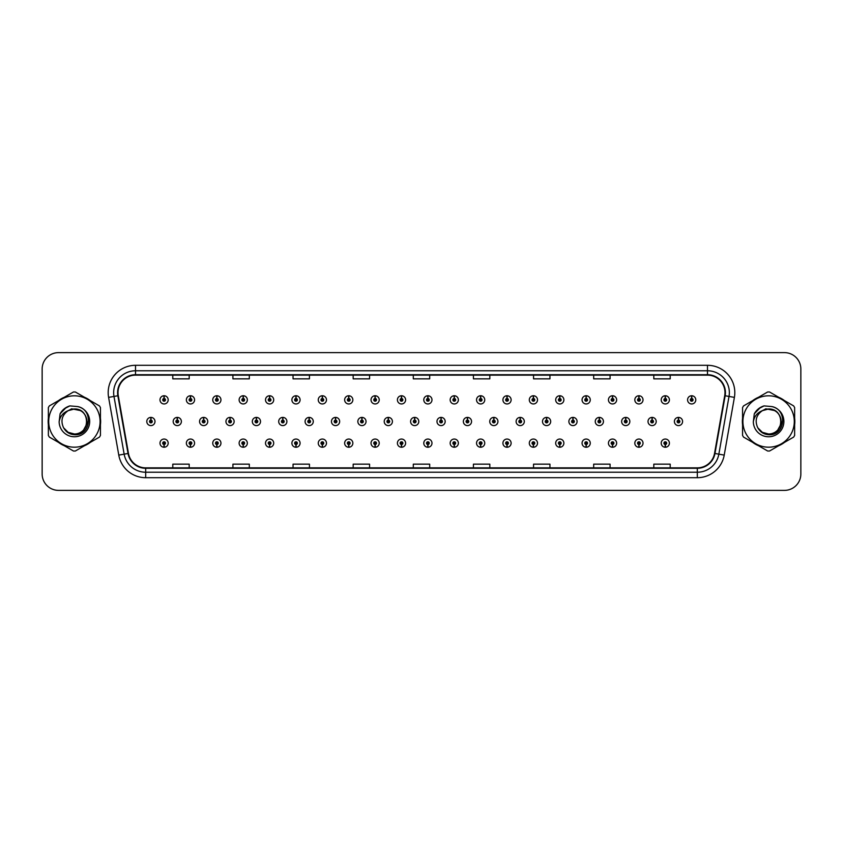 <?xml version="1.0" encoding="UTF-8"?>
<svg xmlns="http://www.w3.org/2000/svg" width="843" height="843" viewBox="0 0 843 843"><rect width="100%" height="100%" fill="white"/><g stroke="black" fill="none" stroke-linecap="round" stroke-linejoin="round"><path stroke-width="1.26" d="M401.447 444.514L401.331 447.243A4.099 4.099 0 0 0 401.689 447.243L401.563 444.514A1.37 1.37 0 0 0 402.87 443.144A1.37 1.37 0 0 0 401.51 441.774A1.37 1.37 0 0 0 400.14 443.144A1.37 1.37 0 0 0 401.447 444.514L401.479 443.692A0.548 0.548 0 0 1 400.962 443.144A0.548 0.548 0 0 1 401.51 442.596A0.548 0.548 0 0 1 402.058 443.144A0.548 0.548 0 0 1 401.531 443.692L401.563 444.514M375.072 444.514L374.945 447.243A4.099 4.099 0 0 0 375.304 447.243L375.188 444.514A1.37 1.37 0 0 0 376.494 443.144A1.37 1.37 0 0 0 375.124 441.774A1.37 1.37 0 0 0 373.765 443.144A1.37 1.37 0 0 0 375.072 444.514L375.103 443.692A0.548 0.548 0 0 1 374.577 443.144A0.548 0.548 0 0 1 375.124 442.596A0.548 0.548 0 0 1 375.672 443.144A0.548 0.548 0 0 1 375.156 443.692L375.188 444.514M348.686 444.514L348.57 447.243A4.099 4.099 0 0 0 348.928 447.243L348.812 444.514A1.37 1.37 0 0 0 350.119 443.144A1.37 1.37 0 0 0 348.749 441.774A1.37 1.37 0 0 0 347.379 443.144A1.37 1.37 0 0 0 348.686 444.514L348.728 443.692A0.548 0.548 0 0 1 348.201 443.144A0.548 0.548 0 0 1 348.749 442.596A0.548 0.548 0 0 1 349.297 443.144A0.548 0.548 0 0 1 348.77 443.692L348.812 444.514M322.311 444.514L322.195 447.243A4.099 4.099 0 0 0 322.542 447.243L322.426 444.514A1.37 1.37 0 0 0 323.733 443.144A1.37 1.37 0 0 0 322.363 441.774A1.37 1.37 0 0 0 321.004 443.144A1.37 1.37 0 0 0 322.311 444.514L322.342 443.692A0.548 0.548 0 0 1 321.826 443.144A0.548 0.548 0 0 1 322.363 442.596A0.548 0.548 0 0 1 322.911 443.144A0.548 0.548 0 0 1 322.395 443.692L322.426 444.514M269.549 444.514L269.433 447.243A4.099 4.099 0 0 0 269.792 447.243L269.665 444.514A1.37 1.37 0 0 0 270.972 443.144A1.37 1.37 0 0 0 269.612 441.774A1.37 1.37 0 0 0 268.243 443.144A1.37 1.37 0 0 0 269.549 444.514L269.581 443.692A0.548 0.548 0 0 1 269.065 443.144A0.548 0.548 0 0 1 269.612 442.596A0.548 0.548 0 0 1 270.16 443.144A0.548 0.548 0 0 1 269.634 443.692L269.665 444.514M295.925 444.514L295.809 447.243A4.099 4.099 0 0 0 296.167 447.243L296.051 444.514A1.37 1.37 0 0 0 297.358 443.144A1.37 1.37 0 0 0 295.988 441.774A1.37 1.37 0 0 0 294.618 443.144A1.37 1.37 0 0 0 295.925 444.514L295.967 443.692A0.548 0.548 0 0 1 295.44 443.144A0.548 0.548 0 0 1 295.988 442.596A0.548 0.548 0 0 1 296.536 443.144A0.548 0.548 0 0 1 296.009 443.692L296.051 444.514M190.413 444.514L190.297 447.243A4.099 4.099 0 0 0 190.644 447.243L190.529 444.514A1.37 1.37 0 0 0 191.835 443.144A1.37 1.37 0 0 0 190.465 441.774A1.37 1.37 0 0 0 189.106 443.144A1.37 1.37 0 0 0 190.413 444.514L190.444 443.692A0.548 0.548 0 0 1 189.928 443.144A0.548 0.548 0 0 1 190.465 442.596A0.548 0.548 0 0 1 191.013 443.144A0.548 0.548 0 0 1 190.497 443.692L190.529 444.514M216.788 444.514L216.672 447.243A4.099 4.099 0 0 0 217.03 447.243L216.914 444.514A1.37 1.37 0 0 0 218.221 443.144A1.37 1.37 0 0 0 216.851 441.774A1.37 1.37 0 0 0 215.481 443.144A1.37 1.37 0 0 0 216.788 444.514L216.83 443.692A0.548 0.548 0 0 1 216.303 443.144A0.548 0.548 0 0 1 216.851 442.596A0.548 0.548 0 0 1 217.399 443.144A0.548 0.548 0 0 1 216.872 443.692L216.914 444.514M243.174 444.514L243.047 447.243A4.099 4.099 0 0 0 243.406 447.243L243.29 444.514A1.37 1.37 0 0 0 244.596 443.144A1.37 1.37 0 0 0 243.227 441.774A1.37 1.37 0 0 0 241.867 443.144A1.37 1.37 0 0 0 243.174 444.514L243.206 443.692A0.548 0.548 0 0 1 242.679 443.144A0.548 0.548 0 0 1 243.227 442.596A0.548 0.548 0 0 1 243.775 443.144A0.548 0.548 0 0 1 243.258 443.692L243.29 444.514M427.822 444.514L427.707 447.243A4.099 4.099 0 0 0 428.065 447.243L427.949 444.514A1.37 1.37 0 0 0 429.256 443.144A1.37 1.37 0 0 0 427.886 441.774A1.37 1.37 0 0 0 426.516 443.144A1.37 1.37 0 0 0 427.822 444.514L427.865 443.692A0.548 0.548 0 0 1 427.338 443.144A0.548 0.548 0 0 1 427.886 442.596A0.548 0.548 0 0 1 428.434 443.144A0.548 0.548 0 0 1 427.907 443.692L427.949 444.514M454.208 444.514L454.092 447.243A4.099 4.099 0 0 0 454.44 447.243L454.324 444.514A1.37 1.37 0 0 0 455.631 443.144A1.37 1.37 0 0 0 454.261 441.774A1.37 1.37 0 0 0 452.902 443.144A1.37 1.37 0 0 0 454.208 444.514L454.24 443.692A0.548 0.548 0 0 1 453.724 443.144A0.548 0.548 0 0 1 454.261 442.596A0.548 0.548 0 0 1 454.809 443.144A0.548 0.548 0 0 1 454.293 443.692L454.324 444.514M480.584 444.514L480.468 447.243A4.099 4.099 0 0 0 480.826 447.243L480.71 444.514A1.37 1.37 0 0 0 482.017 443.144A1.37 1.37 0 0 0 480.647 441.774A1.37 1.37 0 0 0 479.277 443.144A1.37 1.37 0 0 0 480.584 444.514L480.626 443.692A0.548 0.548 0 0 1 480.099 443.144A0.548 0.548 0 0 1 480.647 442.596A0.548 0.548 0 0 1 481.195 443.144A0.548 0.548 0 0 1 480.668 443.692L480.71 444.514M506.97 444.514L506.843 447.243A4.099 4.099 0 0 0 507.201 447.243L507.086 444.514A1.37 1.37 0 0 0 508.392 443.144A1.37 1.37 0 0 0 507.022 441.774A1.37 1.37 0 0 0 505.663 443.144A1.37 1.37 0 0 0 506.97 444.514L507.001 443.692A0.548 0.548 0 0 1 506.474 443.144A0.548 0.548 0 0 1 507.022 442.596A0.548 0.548 0 0 1 507.57 443.144A0.548 0.548 0 0 1 507.054 443.692L507.086 444.514M533.345 444.514L533.229 447.243A4.099 4.099 0 0 0 533.587 447.243L533.461 444.514A1.37 1.37 0 0 0 534.768 443.144A1.37 1.37 0 0 0 533.408 441.774A1.37 1.37 0 0 0 532.038 443.144A1.37 1.37 0 0 0 533.345 444.514L533.377 443.692A0.548 0.548 0 0 1 532.86 443.144A0.548 0.548 0 0 1 533.408 442.596A0.548 0.548 0 0 1 533.956 443.144A0.548 0.548 0 0 1 533.429 443.692L533.461 444.514M559.72 444.514L559.604 447.243A4.099 4.099 0 0 0 559.963 447.243L559.847 444.514A1.37 1.37 0 0 0 561.153 443.144A1.37 1.37 0 0 0 559.784 441.774A1.37 1.37 0 0 0 558.414 443.144A1.37 1.37 0 0 0 559.72 444.514L559.763 443.692A0.548 0.548 0 0 1 559.236 443.144A0.548 0.548 0 0 1 559.784 442.596A0.548 0.548 0 0 1 560.332 443.144A0.548 0.548 0 0 1 559.805 443.692L559.847 444.514M586.106 444.514L585.99 447.243A4.099 4.099 0 0 0 586.338 447.243L586.222 444.514A1.37 1.37 0 0 0 587.529 443.144A1.37 1.37 0 0 0 586.159 441.774A1.37 1.37 0 0 0 584.8 443.144A1.37 1.37 0 0 0 586.106 444.514L586.138 443.692A0.548 0.548 0 0 1 585.622 443.144A0.548 0.548 0 0 1 586.159 442.596A0.548 0.548 0 0 1 586.707 443.144A0.548 0.548 0 0 1 586.191 443.692L586.222 444.514M612.482 444.514L612.366 447.243A4.099 4.099 0 0 0 612.724 447.243L612.608 444.514A1.37 1.37 0 0 0 613.915 443.144A1.37 1.37 0 0 0 612.545 441.774A1.37 1.37 0 0 0 611.175 443.144A1.37 1.37 0 0 0 612.482 444.514L612.524 443.692A0.548 0.548 0 0 1 611.997 443.144A0.548 0.548 0 0 1 612.545 442.596A0.548 0.548 0 0 1 613.093 443.144A0.548 0.548 0 0 1 612.566 443.692L612.608 444.514M638.868 444.514L638.741 447.243A4.099 4.099 0 0 0 639.099 447.243L638.983 444.514A1.37 1.37 0 0 0 640.29 443.144A1.37 1.37 0 0 0 638.92 441.774A1.37 1.37 0 0 0 637.561 443.144A1.37 1.37 0 0 0 638.868 444.514L638.899 443.692A0.548 0.548 0 0 1 638.372 443.144A0.548 0.548 0 0 1 638.92 442.596A0.548 0.548 0 0 1 639.468 443.144A0.548 0.548 0 0 1 638.952 443.692L638.983 444.514M665.243 444.514L665.127 447.243A4.099 4.099 0 0 0 665.485 447.243L665.359 444.514A1.37 1.37 0 0 0 666.665 443.144A1.37 1.37 0 0 0 665.306 441.774A1.37 1.37 0 0 0 663.936 443.144A1.37 1.37 0 0 0 665.243 444.514L665.275 443.692A0.548 0.548 0 0 1 664.758 443.144A0.548 0.548 0 0 1 665.306 442.596A0.548 0.548 0 0 1 665.854 443.144A0.548 0.548 0 0 1 665.327 443.692L665.359 444.514M164.027 444.514L163.911 447.243A4.099 4.099 0 0 0 164.269 447.243L164.153 444.514A1.37 1.37 0 0 0 165.46 443.144A1.37 1.37 0 0 0 164.09 441.774A1.37 1.37 0 0 0 162.72 443.144A1.37 1.37 0 0 0 164.027 444.514L164.069 443.692A0.548 0.548 0 0 1 163.542 443.144A0.548 0.548 0 0 1 164.09 442.596A0.548 0.548 0 0 1 164.638 443.144A0.548 0.548 0 0 1 164.111 443.692L164.153 444.514M414.756 420.13L414.872 417.401A4.099 4.099 0 0 0 414.514 417.401L414.64 420.13A1.37 1.37 0 0 0 413.333 421.5A1.37 1.37 0 0 0 414.693 422.87A1.37 1.37 0 0 0 416.063 421.5A1.37 1.37 0 0 0 414.756 420.13L414.724 420.952A0.548 0.548 0 0 1 415.241 421.5A0.548 0.548 0 0 1 414.693 422.048A0.548 0.548 0 0 1 414.155 421.5A0.548 0.548 0 0 1 414.672 420.952L414.64 420.13M388.381 420.13L388.497 417.401A4.099 4.099 0 0 0 388.138 417.401L388.254 420.13A1.37 1.37 0 0 0 386.948 421.5A1.37 1.37 0 0 0 388.317 422.87A1.37 1.37 0 0 0 389.687 421.5A1.37 1.37 0 0 0 388.381 420.13L388.338 420.952A0.548 0.548 0 0 1 388.865 421.5A0.548 0.548 0 0 1 388.317 422.048A0.548 0.548 0 0 1 387.769 421.5A0.548 0.548 0 0 1 388.296 420.952L388.254 420.13M361.995 420.13L362.121 417.401A4.099 4.099 0 0 0 361.763 417.401L361.879 420.13A1.37 1.37 0 0 0 360.572 421.5A1.37 1.37 0 0 0 361.942 422.87A1.37 1.37 0 0 0 363.301 421.5A1.37 1.37 0 0 0 361.995 420.13L361.963 420.952A0.548 0.548 0 0 1 362.479 421.5A0.548 0.548 0 0 1 361.942 422.048A0.548 0.548 0 0 1 361.394 421.5A0.548 0.548 0 0 1 361.91 420.952L361.879 420.13M335.619 420.13L335.735 417.401A4.099 4.099 0 0 0 335.377 417.401L335.503 420.13A1.37 1.37 0 0 0 334.197 421.5A1.37 1.37 0 0 0 335.556 422.87A1.37 1.37 0 0 0 336.926 421.5A1.37 1.37 0 0 0 335.619 420.13L335.577 420.952A0.548 0.548 0 0 1 336.104 421.5A0.548 0.548 0 0 1 335.556 422.048A0.548 0.548 0 0 1 335.008 421.5A0.548 0.548 0 0 1 335.535 420.952L335.503 420.13M256.483 420.13L256.599 417.401A4.099 4.099 0 0 0 256.24 417.401L256.356 420.13A1.37 1.37 0 0 0 255.05 421.5A1.37 1.37 0 0 0 256.42 422.87A1.37 1.37 0 0 0 257.789 421.5A1.37 1.37 0 0 0 256.483 420.13L256.441 420.952A0.548 0.548 0 0 1 256.967 421.5A0.548 0.548 0 0 1 256.42 422.048A0.548 0.548 0 0 1 255.872 421.5A0.548 0.548 0 0 1 256.398 420.952L256.356 420.13M230.097 420.13L230.223 417.401A4.099 4.099 0 0 0 229.865 417.401L229.981 420.13A1.37 1.37 0 0 0 228.674 421.5A1.37 1.37 0 0 0 230.044 422.87A1.37 1.37 0 0 0 231.403 421.5A1.37 1.37 0 0 0 230.097 420.13L230.065 420.952A0.548 0.548 0 0 1 230.582 421.5A0.548 0.548 0 0 1 230.044 422.048A0.548 0.548 0 0 1 229.496 421.5A0.548 0.548 0 0 1 230.013 420.952L229.981 420.13M203.721 420.13L203.837 417.401A4.099 4.099 0 0 0 203.479 417.401L203.606 420.13A1.37 1.37 0 0 0 202.288 421.5A1.37 1.37 0 0 0 203.658 422.87A1.37 1.37 0 0 0 205.028 421.5A1.37 1.37 0 0 0 203.721 420.13L203.679 420.952A0.548 0.548 0 0 1 204.206 421.5A0.548 0.548 0 0 1 203.658 422.048A0.548 0.548 0 0 1 203.11 421.5A0.548 0.548 0 0 1 203.637 420.952L203.606 420.13M177.336 420.13L177.462 417.401A4.099 4.099 0 0 0 177.104 417.401L177.22 420.13A1.37 1.37 0 0 0 175.913 421.5A1.37 1.37 0 0 0 177.283 422.87A1.37 1.37 0 0 0 178.642 421.5A1.37 1.37 0 0 0 177.336 420.13L177.304 420.952A0.548 0.548 0 0 1 177.831 421.5A0.548 0.548 0 0 1 177.283 422.048A0.548 0.548 0 0 1 176.735 421.5A0.548 0.548 0 0 1 177.262 420.952L177.22 420.13M309.233 420.13L309.36 417.401A4.099 4.099 0 0 0 309.002 417.401L309.118 420.13A1.37 1.37 0 0 0 307.811 421.5A1.37 1.37 0 0 0 309.181 422.87A1.37 1.37 0 0 0 310.54 421.5A1.37 1.37 0 0 0 309.233 420.13L309.202 420.952A0.548 0.548 0 0 1 309.729 421.5A0.548 0.548 0 0 1 309.181 422.048A0.548 0.548 0 0 1 308.633 421.5A0.548 0.548 0 0 1 309.16 420.952L309.118 420.13M282.858 420.13L282.974 417.401A4.099 4.099 0 0 0 282.616 417.401L282.742 420.13A1.37 1.37 0 0 0 281.436 421.5A1.37 1.37 0 0 0 282.795 422.87A1.37 1.37 0 0 0 284.165 421.5A1.37 1.37 0 0 0 282.858 420.13L282.826 420.952A0.548 0.548 0 0 1 283.343 421.5A0.548 0.548 0 0 1 282.795 422.048A0.548 0.548 0 0 1 282.257 421.5A0.548 0.548 0 0 1 282.774 420.952L282.742 420.13M441.131 420.13L441.258 417.401A4.099 4.099 0 0 0 440.9 417.401L441.015 420.13A1.37 1.37 0 0 0 439.709 421.5A1.37 1.37 0 0 0 441.079 422.87A1.37 1.37 0 0 0 442.438 421.5A1.37 1.37 0 0 0 441.131 420.13L441.1 420.952A0.548 0.548 0 0 1 441.627 421.5A0.548 0.548 0 0 1 441.079 422.048A0.548 0.548 0 0 1 440.531 421.5A0.548 0.548 0 0 1 441.058 420.952L441.015 420.13M467.517 420.13L467.633 417.401A4.099 4.099 0 0 0 467.275 417.401L467.401 420.13A1.37 1.37 0 0 0 466.095 421.5A1.37 1.37 0 0 0 467.454 422.87A1.37 1.37 0 0 0 468.824 421.5A1.37 1.37 0 0 0 467.517 420.13L467.475 420.952A0.548 0.548 0 0 1 468.002 421.5A0.548 0.548 0 0 1 467.454 422.048A0.548 0.548 0 0 1 466.906 421.5A0.548 0.548 0 0 1 467.433 420.952L467.401 420.13M493.893 420.13L494.019 417.401A4.099 4.099 0 0 0 493.661 417.401L493.777 420.13A1.37 1.37 0 0 0 492.47 421.5A1.37 1.37 0 0 0 493.84 422.87A1.37 1.37 0 0 0 495.199 421.5A1.37 1.37 0 0 0 493.893 420.13L493.861 420.952A0.548 0.548 0 0 1 494.377 421.5A0.548 0.548 0 0 1 493.84 422.048A0.548 0.548 0 0 1 493.292 421.5A0.548 0.548 0 0 1 493.808 420.952L493.777 420.13M520.279 420.13L520.394 417.401A4.099 4.099 0 0 0 520.036 417.401L520.152 420.13A1.37 1.37 0 0 0 518.845 421.5A1.37 1.37 0 0 0 520.215 422.87A1.37 1.37 0 0 0 521.585 421.5A1.37 1.37 0 0 0 520.279 420.13L520.236 420.952A0.548 0.548 0 0 1 520.763 421.5A0.548 0.548 0 0 1 520.215 422.048A0.548 0.548 0 0 1 519.667 421.5A0.548 0.548 0 0 1 520.194 420.952L520.152 420.13M546.654 420.13L546.77 417.401A4.099 4.099 0 0 0 546.412 417.401L546.538 420.13A1.37 1.37 0 0 0 545.231 421.5A1.37 1.37 0 0 0 546.591 422.87A1.37 1.37 0 0 0 547.961 421.5A1.37 1.37 0 0 0 546.654 420.13L546.622 420.952A0.548 0.548 0 0 1 547.139 421.5A0.548 0.548 0 0 1 546.591 422.048A0.548 0.548 0 0 1 546.053 421.5A0.548 0.548 0 0 1 546.57 420.952L546.538 420.13M573.029 420.13L573.156 417.401A4.099 4.099 0 0 0 572.797 417.401L572.913 420.13A1.37 1.37 0 0 0 571.607 421.5A1.37 1.37 0 0 0 572.977 422.87A1.37 1.37 0 0 0 574.336 421.5A1.37 1.37 0 0 0 573.029 420.13L572.998 420.952A0.548 0.548 0 0 1 573.525 421.5A0.548 0.548 0 0 1 572.977 422.048A0.548 0.548 0 0 1 572.429 421.5A0.548 0.548 0 0 1 572.955 420.952L572.913 420.13M599.415 420.13L599.531 417.401A4.099 4.099 0 0 0 599.173 417.401L599.299 420.13A1.37 1.37 0 0 0 597.993 421.5A1.37 1.37 0 0 0 599.352 422.87A1.37 1.37 0 0 0 600.722 421.5A1.37 1.37 0 0 0 599.415 420.13L599.373 420.952A0.548 0.548 0 0 1 599.9 421.5A0.548 0.548 0 0 1 599.352 422.048A0.548 0.548 0 0 1 598.804 421.5A0.548 0.548 0 0 1 599.331 420.952L599.299 420.13M625.791 420.13L625.917 417.401A4.099 4.099 0 0 0 625.559 417.401L625.675 420.13A1.37 1.37 0 0 0 624.368 421.5A1.37 1.37 0 0 0 625.738 422.87A1.37 1.37 0 0 0 627.097 421.5A1.37 1.37 0 0 0 625.791 420.13L625.759 420.952A0.548 0.548 0 0 1 626.275 421.5A0.548 0.548 0 0 1 625.738 422.048A0.548 0.548 0 0 1 625.19 421.5A0.548 0.548 0 0 1 625.706 420.952L625.675 420.13M652.176 420.13L652.292 417.401A4.099 4.099 0 0 0 651.934 417.401L652.05 420.13A1.37 1.37 0 0 0 650.743 421.5A1.37 1.37 0 0 0 652.113 422.87A1.37 1.37 0 0 0 653.483 421.5A1.37 1.37 0 0 0 652.176 420.13L652.134 420.952A0.548 0.548 0 0 1 652.661 421.5A0.548 0.548 0 0 1 652.113 422.048A0.548 0.548 0 0 1 651.565 421.5A0.548 0.548 0 0 1 652.092 420.952L652.05 420.13M678.552 420.13L678.668 417.401A4.099 4.099 0 0 0 678.309 417.401L678.436 420.13A1.37 1.37 0 0 0 677.129 421.5A1.37 1.37 0 0 0 678.489 422.87A1.37 1.37 0 0 0 679.858 421.5A1.37 1.37 0 0 0 678.552 420.13L678.52 420.952A0.548 0.548 0 0 1 679.036 421.5A0.548 0.548 0 0 1 678.489 422.048A0.548 0.548 0 0 1 677.951 421.5A0.548 0.548 0 0 1 678.467 420.952L678.436 420.13M150.96 420.13L151.076 417.401A4.099 4.099 0 0 0 150.718 417.401L150.844 420.13A1.37 1.37 0 0 0 149.538 421.5A1.37 1.37 0 0 0 150.897 422.87A1.37 1.37 0 0 0 152.267 421.5A1.37 1.37 0 0 0 150.96 420.13L150.929 420.952A0.548 0.548 0 0 1 151.445 421.5A0.548 0.548 0 0 1 150.897 422.048A0.548 0.548 0 0 1 150.36 421.5A0.548 0.548 0 0 1 150.876 420.952L150.844 420.13M269.665 398.486L269.792 395.757A4.099 4.099 0 0 0 269.433 395.757L269.549 398.486A1.37 1.37 0 0 0 268.243 399.856A1.37 1.37 0 0 0 269.612 401.226A1.37 1.37 0 0 0 270.972 399.856A1.37 1.37 0 0 0 269.665 398.486L269.634 399.308A0.548 0.548 0 0 1 270.16 399.856A0.548 0.548 0 0 1 269.612 400.404A0.548 0.548 0 0 1 269.065 399.856A0.548 0.548 0 0 1 269.581 399.308L269.549 398.486M243.29 398.486L243.406 395.757A4.099 4.099 0 0 0 243.047 395.757L243.174 398.486A1.37 1.37 0 0 0 241.867 399.856A1.37 1.37 0 0 0 243.227 401.226A1.37 1.37 0 0 0 244.596 399.856A1.37 1.37 0 0 0 243.29 398.486L243.258 399.308A0.548 0.548 0 0 1 243.775 399.856A0.548 0.548 0 0 1 243.227 400.404A0.548 0.548 0 0 1 242.679 399.856A0.548 0.548 0 0 1 243.206 399.308L243.174 398.486M216.914 398.486L217.03 395.757A4.099 4.099 0 0 0 216.672 395.757L216.788 398.486A1.37 1.37 0 0 0 215.481 399.856A1.37 1.37 0 0 0 216.851 401.226A1.37 1.37 0 0 0 218.221 399.856A1.37 1.37 0 0 0 216.914 398.486L216.872 399.308A0.548 0.548 0 0 1 217.399 399.856A0.548 0.548 0 0 1 216.851 400.404A0.548 0.548 0 0 1 216.303 399.856A0.548 0.548 0 0 1 216.83 399.308L216.788 398.486M190.529 398.486L190.644 395.757A4.099 4.099 0 0 0 190.297 395.757L190.413 398.486A1.37 1.37 0 0 0 189.106 399.856A1.37 1.37 0 0 0 190.465 401.226A1.37 1.37 0 0 0 191.835 399.856A1.37 1.37 0 0 0 190.529 398.486L190.497 399.308A0.548 0.548 0 0 1 191.013 399.856A0.548 0.548 0 0 1 190.465 400.404A0.548 0.548 0 0 1 189.928 399.856A0.548 0.548 0 0 1 190.444 399.308L190.413 398.486M296.051 398.486L296.167 395.757A4.099 4.099 0 0 0 295.809 395.757L295.925 398.486A1.37 1.37 0 0 0 294.618 399.856A1.37 1.37 0 0 0 295.988 401.226A1.37 1.37 0 0 0 297.358 399.856A1.37 1.37 0 0 0 296.051 398.486L296.009 399.308A0.548 0.548 0 0 1 296.536 399.856A0.548 0.548 0 0 1 295.988 400.404A0.548 0.548 0 0 1 295.44 399.856A0.548 0.548 0 0 1 295.967 399.308L295.925 398.486M322.426 398.486L322.542 395.757A4.099 4.099 0 0 0 322.195 395.757L322.311 398.486A1.37 1.37 0 0 0 321.004 399.856A1.37 1.37 0 0 0 322.363 401.226A1.37 1.37 0 0 0 323.733 399.856A1.37 1.37 0 0 0 322.426 398.486L322.395 399.308A0.548 0.548 0 0 1 322.911 399.856A0.548 0.548 0 0 1 322.363 400.404A0.548 0.548 0 0 1 321.826 399.856A0.548 0.548 0 0 1 322.342 399.308L322.311 398.486M348.812 398.486L348.928 395.757A4.099 4.099 0 0 0 348.57 395.757L348.686 398.486A1.37 1.37 0 0 0 347.379 399.856A1.37 1.37 0 0 0 348.749 401.226A1.37 1.37 0 0 0 350.119 399.856A1.37 1.37 0 0 0 348.812 398.486L348.77 399.308A0.548 0.548 0 0 1 349.297 399.856A0.548 0.548 0 0 1 348.749 400.404A0.548 0.548 0 0 1 348.201 399.856A0.548 0.548 0 0 1 348.728 399.308L348.686 398.486M375.188 398.486L375.304 395.757A4.099 4.099 0 0 0 374.945 395.757L375.072 398.486A1.37 1.37 0 0 0 373.765 399.856A1.37 1.37 0 0 0 375.124 401.226A1.37 1.37 0 0 0 376.494 399.856A1.37 1.37 0 0 0 375.188 398.486L375.156 399.308A0.548 0.548 0 0 1 375.672 399.856A0.548 0.548 0 0 1 375.124 400.404A0.548 0.548 0 0 1 374.577 399.856A0.548 0.548 0 0 1 375.103 399.308L375.072 398.486M401.563 398.486L401.689 395.757A4.099 4.099 0 0 0 401.331 395.757L401.447 398.486A1.37 1.37 0 0 0 400.14 399.856A1.37 1.37 0 0 0 401.51 401.226A1.37 1.37 0 0 0 402.87 399.856A1.37 1.37 0 0 0 401.563 398.486L401.531 399.308A0.548 0.548 0 0 1 402.058 399.856A0.548 0.548 0 0 1 401.51 400.404A0.548 0.548 0 0 1 400.962 399.856A0.548 0.548 0 0 1 401.479 399.308L401.447 398.486M427.949 398.486L428.065 395.757A4.099 4.099 0 0 0 427.707 395.757L427.822 398.486A1.37 1.37 0 0 0 426.516 399.856A1.37 1.37 0 0 0 427.886 401.226A1.37 1.37 0 0 0 429.256 399.856A1.37 1.37 0 0 0 427.949 398.486L427.907 399.308A0.548 0.548 0 0 1 428.434 399.856A0.548 0.548 0 0 1 427.886 400.404A0.548 0.548 0 0 1 427.338 399.856A0.548 0.548 0 0 1 427.865 399.308L427.822 398.486M454.324 398.486L454.44 395.757A4.099 4.099 0 0 0 454.092 395.757L454.208 398.486A1.37 1.37 0 0 0 452.902 399.856A1.37 1.37 0 0 0 454.261 401.226A1.37 1.37 0 0 0 455.631 399.856A1.37 1.37 0 0 0 454.324 398.486L454.293 399.308A0.548 0.548 0 0 1 454.809 399.856A0.548 0.548 0 0 1 454.261 400.404A0.548 0.548 0 0 1 453.724 399.856A0.548 0.548 0 0 1 454.24 399.308L454.208 398.486M480.71 398.486L480.826 395.757A4.099 4.099 0 0 0 480.468 395.757L480.584 398.486A1.37 1.37 0 0 0 479.277 399.856A1.37 1.37 0 0 0 480.647 401.226A1.37 1.37 0 0 0 482.017 399.856A1.37 1.37 0 0 0 480.71 398.486L480.668 399.308A0.548 0.548 0 0 1 481.195 399.856A0.548 0.548 0 0 1 480.647 400.404A0.548 0.548 0 0 1 480.099 399.856A0.548 0.548 0 0 1 480.626 399.308L480.584 398.486M507.086 398.486L507.201 395.757A4.099 4.099 0 0 0 506.843 395.757L506.97 398.486A1.37 1.37 0 0 0 505.663 399.856A1.37 1.37 0 0 0 507.022 401.226A1.37 1.37 0 0 0 508.392 399.856A1.37 1.37 0 0 0 507.086 398.486L507.054 399.308A0.548 0.548 0 0 1 507.57 399.856A0.548 0.548 0 0 1 507.022 400.404A0.548 0.548 0 0 1 506.474 399.856A0.548 0.548 0 0 1 507.001 399.308L506.97 398.486M533.461 398.486L533.587 395.757A4.099 4.099 0 0 0 533.229 395.757L533.345 398.486A1.37 1.37 0 0 0 532.038 399.856A1.37 1.37 0 0 0 533.408 401.226A1.37 1.37 0 0 0 534.768 399.856A1.37 1.37 0 0 0 533.461 398.486L533.429 399.308A0.548 0.548 0 0 1 533.956 399.856A0.548 0.548 0 0 1 533.408 400.404A0.548 0.548 0 0 1 532.86 399.856A0.548 0.548 0 0 1 533.377 399.308L533.345 398.486M559.847 398.486L559.963 395.757A4.099 4.099 0 0 0 559.604 395.757L559.72 398.486A1.37 1.37 0 0 0 558.414 399.856A1.37 1.37 0 0 0 559.784 401.226A1.37 1.37 0 0 0 561.153 399.856A1.37 1.37 0 0 0 559.847 398.486L559.805 399.308A0.548 0.548 0 0 1 560.332 399.856A0.548 0.548 0 0 1 559.784 400.404A0.548 0.548 0 0 1 559.236 399.856A0.548 0.548 0 0 1 559.763 399.308L559.72 398.486M586.222 398.486L586.338 395.757A4.099 4.099 0 0 0 585.99 395.757L586.106 398.486A1.37 1.37 0 0 0 584.8 399.856A1.37 1.37 0 0 0 586.159 401.226A1.37 1.37 0 0 0 587.529 399.856A1.37 1.37 0 0 0 586.222 398.486L586.191 399.308A0.548 0.548 0 0 1 586.707 399.856A0.548 0.548 0 0 1 586.159 400.404A0.548 0.548 0 0 1 585.622 399.856A0.548 0.548 0 0 1 586.138 399.308L586.106 398.486M612.608 398.486L612.724 395.757A4.099 4.099 0 0 0 612.366 395.757L612.482 398.486A1.37 1.37 0 0 0 611.175 399.856A1.37 1.37 0 0 0 612.545 401.226A1.37 1.37 0 0 0 613.915 399.856A1.37 1.37 0 0 0 612.608 398.486L612.566 399.308A0.548 0.548 0 0 1 613.093 399.856A0.548 0.548 0 0 1 612.545 400.404A0.548 0.548 0 0 1 611.997 399.856A0.548 0.548 0 0 1 612.524 399.308L612.482 398.486M638.983 398.486L639.099 395.757A4.099 4.099 0 0 0 638.741 395.757L638.868 398.486A1.37 1.37 0 0 0 637.561 399.856A1.37 1.37 0 0 0 638.92 401.226A1.37 1.37 0 0 0 640.29 399.856A1.37 1.37 0 0 0 638.983 398.486L638.952 399.308A0.548 0.548 0 0 1 639.468 399.856A0.548 0.548 0 0 1 638.92 400.404A0.548 0.548 0 0 1 638.372 399.856A0.548 0.548 0 0 1 638.899 399.308L638.868 398.486M665.359 398.486L665.485 395.757A4.099 4.099 0 0 0 665.127 395.757L665.243 398.486A1.37 1.37 0 0 0 663.936 399.856A1.37 1.37 0 0 0 665.306 401.226A1.37 1.37 0 0 0 666.665 399.856A1.37 1.37 0 0 0 665.359 398.486L665.327 399.308A0.548 0.548 0 0 1 665.854 399.856A0.548 0.548 0 0 1 665.306 400.404A0.548 0.548 0 0 1 664.758 399.856A0.548 0.548 0 0 1 665.275 399.308L665.243 398.486M691.745 398.486L691.861 395.757A4.099 4.099 0 0 0 691.502 395.757L691.618 398.486A1.37 1.37 0 0 0 690.312 399.856A1.37 1.37 0 0 0 691.681 401.226A1.37 1.37 0 0 0 693.051 399.856A1.37 1.37 0 0 0 691.745 398.486L691.703 399.308A0.548 0.548 0 0 1 692.229 399.856A0.548 0.548 0 0 1 691.681 400.404A0.548 0.548 0 0 1 691.134 399.856A0.548 0.548 0 0 1 691.66 399.308L691.618 398.486M164.153 398.486L164.269 395.757A4.099 4.099 0 0 0 163.911 395.757L164.027 398.486A1.37 1.37 0 0 0 162.72 399.856A1.37 1.37 0 0 0 164.09 401.226A1.37 1.37 0 0 0 165.46 399.856A1.37 1.37 0 0 0 164.153 398.486L164.111 399.308A0.548 0.548 0 0 1 164.638 399.856A0.548 0.548 0 0 1 164.09 400.404A0.548 0.548 0 0 1 163.542 399.856A0.548 0.548 0 0 1 164.069 399.308L164.027 398.486M48.167 421.5A26.238 26.238 0 0 0 48.367 424.777A26.238 26.238 0 0 1 48.367 418.223A26.238 26.238 0 0 0 48.167 421.5M58.546 442.406A26.238 26.238 0 0 0 64.216 445.684A26.238 26.238 0 0 1 58.546 442.406M84.585 445.684A26.238 26.238 0 0 0 90.254 442.406A26.238 26.238 0 0 1 84.585 445.684M100.433 424.777A26.238 26.238 0 0 0 100.433 418.223A26.238 26.238 0 0 1 100.433 424.777M742.367 421.5A26.238 26.238 0 0 0 742.567 424.777A26.238 26.238 0 0 1 742.567 418.223A26.238 26.238 0 0 0 742.367 421.5M752.746 442.406A26.238 26.238 0 0 0 758.415 445.684A26.238 26.238 0 0 1 752.746 442.406M778.784 445.684A26.238 26.238 0 0 0 784.454 442.406A26.238 26.238 0 0 1 778.784 445.684M794.633 424.777A26.238 26.238 0 0 0 794.633 418.223A26.238 26.238 0 0 1 794.633 424.777M118.02 392.638A17.492 17.492 0 0 1 135.512 375.146L707.488 375.146A17.492 17.492 0 0 1 724.717 395.673L714.537 453.397A17.492 17.492 0 0 1 697.309 467.854L145.691 467.854A17.492 17.492 0 0 1 128.463 453.397L118.283 395.673A17.492 17.492 0 0 1 118.02 392.638M117.588 392.638A17.924 17.924 0 0 0 117.851 395.757L128.031 453.471A17.924 17.924 0 0 0 145.691 468.286L697.309 468.286A17.924 17.924 0 0 0 714.969 453.471L725.149 395.757A17.924 17.924 0 0 0 707.488 374.714L135.512 374.714A17.924 17.924 0 0 0 117.588 392.638M108.599 397.38A27.334 27.334 0 0 1 135.512 365.304L707.488 365.304A27.334 27.334 0 0 1 734.401 397.38L724.221 455.104A27.334 27.334 0 0 1 697.309 477.696L145.691 477.696A27.334 27.334 0 0 1 118.779 455.104L108.599 397.38L113.984 396.431A21.865 21.865 0 0 1 135.512 370.772L707.488 370.772A21.865 21.865 0 0 1 729.016 396.431L718.847 454.156A21.865 21.865 0 0 1 697.309 472.228L145.691 472.228A21.865 21.865 0 0 1 124.153 454.156L113.984 396.431A21.865 21.865 0 0 1 113.647 392.638M90.254 400.594A26.238 26.238 0 0 0 84.585 397.316A26.238 26.238 0 0 1 90.254 400.594M64.216 397.316A26.238 26.238 0 0 0 58.546 400.594A26.238 26.238 0 0 1 64.216 397.316M784.454 400.594A26.238 26.238 0 0 0 778.784 397.316A26.238 26.238 0 0 1 784.454 400.594M758.415 397.316A26.238 26.238 0 0 0 752.746 400.594A26.238 26.238 0 0 1 758.415 397.316M800.85 369.023A16.396 16.396 0 0 0 784.454 352.627L58.546 352.627A16.396 16.396 0 0 0 42.15 369.023L42.15 473.977A16.396 16.396 0 0 0 58.546 490.373L784.454 490.373A16.396 16.396 0 0 0 800.85 473.977L800.85 369.023L800.85 473.977M413.302 375.146L413.302 378.844L429.698 378.844L429.698 375.146M353.175 375.146L353.175 378.844L369.571 378.844L369.571 375.146M293.048 375.146L293.048 378.844L309.444 378.844L309.444 375.146M232.921 375.146L232.921 378.844L249.317 378.844L249.317 375.146M172.794 375.146L172.794 378.844L189.19 378.844L189.19 375.146M473.429 375.146L473.429 378.844L489.825 378.844L489.825 375.146M533.556 375.146L533.556 378.844L549.952 378.844L549.952 375.146M593.683 375.146L593.683 378.844L610.079 378.844L610.079 375.146M653.81 375.146L653.81 378.844L670.206 378.844L670.206 375.146M429.698 467.854L429.698 464.156L413.302 464.156L413.302 467.854M369.571 467.854L369.571 464.156L353.175 464.156L353.175 467.854M309.444 467.854L309.444 464.156L293.048 464.156L293.048 467.854M249.317 467.854L249.317 464.156L232.921 464.156L232.921 467.854M189.19 467.854L189.19 464.156L172.794 464.156L172.794 467.854M489.825 467.854L489.825 464.156L473.429 464.156L473.429 467.854M549.952 467.854L549.952 464.156L533.556 464.156L533.556 467.854M610.079 467.854L610.079 464.156L593.683 464.156L593.683 467.854M670.206 467.854L670.206 464.156L653.81 464.156L653.81 467.854M42.15 369.023L42.15 473.977M784.454 352.627L58.546 352.627M58.546 490.373L784.454 490.373M168.189 399.856A4.099 4.099 0 0 0 164.269 395.757A4.099 4.099 0 0 1 168.189 399.856A4.099 4.099 0 0 1 164.09 403.955A4.099 4.099 0 0 1 159.991 399.856A4.099 4.099 0 0 1 163.911 395.757M154.996 421.5A4.099 4.099 0 0 0 151.076 417.401A4.099 4.099 0 0 1 154.996 421.5A4.099 4.099 0 0 1 150.897 425.599A4.099 4.099 0 0 1 146.798 421.5A4.099 4.099 0 0 1 150.718 417.401M159.991 443.144A4.099 4.099 0 0 0 163.911 447.243A4.099 4.099 0 0 1 159.991 443.144A4.099 4.099 0 0 1 164.09 439.045A4.099 4.099 0 0 1 168.189 443.144A4.099 4.099 0 0 1 164.269 447.243M88.736 420.467L83.868 429.435M80.485 410.583L71.623 408.802L63.731 413.249M86.892 421.047A12.497 12.497 0 0 0 68.146 410.678C62.024 415.041 60.464 420.657 63.467 427.549L63.636 427.844A12.497 12.497 0 0 0 74.405 433.997C90.517 434.777 90.517 408.223 74.405 409.003L68.146 410.678L74.405 409.003C90.517 408.223 90.517 434.777 74.405 433.997A12.497 12.497 0 0 0 86.892 421.5C86.155 413.913 81.992 409.74 74.405 409.003C90.517 408.223 90.517 434.777 74.405 433.997C90.517 434.777 90.517 408.223 74.405 409.003C90.517 408.223 90.517 434.777 74.405 433.997C90.517 434.777 90.517 408.223 74.405 409.003C90.517 408.223 90.517 434.777 74.405 433.997L68.157 432.322L63.636 427.844L68.157 432.322L74.405 433.997L68.157 432.322L63.636 427.844L68.157 432.322L74.405 433.997L68.157 432.322L63.636 427.844L68.157 432.322L74.405 433.997L68.157 432.322L63.636 427.844C66.028 432.059 69.621 434.356 74.405 434.725C91.107 436.126 93.721 409.487 77.609 406.568L69.853 405.894C65.543 407.222 62.287 409.856 60.095 413.797L59.136 421.827A15.269 15.269 0 0 0 74.405 436.769A15.269 15.269 0 0 0 77.609 406.568M74.405 447.19A25.69 25.69 0 0 0 100.096 421.5A25.69 25.69 0 0 0 74.405 395.81A25.69 25.69 0 0 0 48.704 421.5A25.69 25.69 0 0 0 74.405 447.19M74.405 451.016A29.516 29.516 0 0 0 75.364 451.005L99.463 437.085A29.516 29.516 0 0 0 100.433 435.409L100.433 407.591A29.516 29.516 0 0 0 99.463 405.915L75.364 391.995A29.516 29.516 0 0 0 73.436 391.995L49.337 405.915A29.516 29.516 0 0 0 48.367 407.591L48.367 435.409A29.516 29.516 0 0 0 49.337 437.085L73.436 451.005A29.516 29.516 0 0 0 74.405 451.016M59.136 421.827C60.011 416.453 63.025 412.733 68.146 410.678M69.769 405.926L66.27 407.422L60.106 413.765L66.27 407.422L69.769 405.926L66.27 407.422L60.095 413.797L66.27 407.422L69.769 405.926L66.27 407.422L60.106 413.765L66.27 407.422L69.769 405.926L66.27 407.422L60.095 413.797L66.27 407.422L69.853 405.894L64.237 408.813M782.936 420.467L778.068 429.435M774.685 410.583L765.813 408.802L757.931 413.249M781.092 421.047A12.497 12.497 0 0 0 762.346 410.678C756.224 415.041 754.664 420.657 757.667 427.549L757.836 427.844A12.497 12.497 0 0 0 768.595 433.997C784.717 434.777 784.717 408.223 768.595 409.003L762.346 410.678L768.595 409.003C784.717 408.223 784.717 434.777 768.595 433.997A12.497 12.497 0 0 0 781.092 421.5C780.355 413.913 776.192 409.74 768.595 409.003C784.717 408.223 784.717 434.777 768.595 433.997C784.717 434.777 784.717 408.223 768.595 409.003C784.717 408.223 784.717 434.777 768.595 433.997C784.717 434.777 784.717 408.223 768.595 409.003C784.717 408.223 784.717 434.777 768.595 433.997L762.357 432.322L757.836 427.844L762.357 432.322L768.595 433.997L762.357 432.322L757.836 427.844L762.357 432.322L768.595 433.997L762.357 432.322L757.836 427.844L762.357 432.322L768.595 433.997L762.357 432.322L757.836 427.844C760.228 432.059 763.821 434.356 768.595 434.725C785.307 436.126 787.92 409.487 771.809 406.568L764.053 405.894C759.743 407.222 756.487 409.856 754.295 413.797L753.326 421.827A15.269 15.269 0 0 0 768.595 436.769A15.269 15.269 0 0 0 771.809 406.568M768.595 447.19A25.69 25.69 0 0 0 794.296 421.5A25.69 25.69 0 0 0 768.595 395.81A25.69 25.69 0 0 0 742.904 421.5A25.69 25.69 0 0 0 768.595 447.19M768.595 451.016A29.516 29.516 0 0 0 769.564 451.005L793.663 437.085A29.516 29.516 0 0 0 794.633 435.409L794.633 407.591A29.516 29.516 0 0 0 793.663 405.915L769.564 391.995A29.516 29.516 0 0 0 767.636 391.995L743.537 405.915A29.516 29.516 0 0 0 742.567 407.591L742.567 435.409A29.516 29.516 0 0 0 743.537 437.085L767.636 451.005A29.516 29.516 0 0 0 768.595 451.016M753.326 421.827C754.211 416.453 757.225 412.733 762.346 410.678M754.306 413.765L760.47 407.422L763.969 405.926L760.47 407.422L754.306 413.765L760.47 407.422L763.969 405.926L760.47 407.422L754.306 413.765L760.47 407.422L763.969 405.926L760.47 407.422L754.295 413.797L760.47 407.422L764.053 405.894L758.437 408.813M763.969 405.926L760.47 407.422L754.295 413.797M194.575 399.856A4.099 4.099 0 0 0 190.644 395.757A4.099 4.099 0 0 1 194.575 399.856A4.099 4.099 0 0 1 190.465 403.955A4.099 4.099 0 0 1 186.366 399.856A4.099 4.099 0 0 1 190.297 395.757M220.95 399.856A4.099 4.099 0 0 0 217.03 395.757A4.099 4.099 0 0 1 220.95 399.856A4.099 4.099 0 0 1 216.851 403.955A4.099 4.099 0 0 1 212.752 399.856A4.099 4.099 0 0 1 216.672 395.757M247.326 399.856A4.099 4.099 0 0 0 243.406 395.757A4.099 4.099 0 0 1 247.326 399.856A4.099 4.099 0 0 1 243.227 403.955A4.099 4.099 0 0 1 239.127 399.856A4.099 4.099 0 0 1 243.047 395.757M273.712 399.856A4.099 4.099 0 0 0 269.792 395.757A4.099 4.099 0 0 1 273.712 399.856A4.099 4.099 0 0 1 269.612 403.955A4.099 4.099 0 0 1 265.513 399.856A4.099 4.099 0 0 1 269.433 395.757M186.366 443.144A4.099 4.099 0 0 0 190.297 447.243A4.099 4.099 0 0 1 186.366 443.144A4.099 4.099 0 0 1 190.465 439.045A4.099 4.099 0 0 1 194.575 443.144A4.099 4.099 0 0 1 190.644 447.243M212.752 443.144A4.099 4.099 0 0 0 216.672 447.243A4.099 4.099 0 0 1 212.752 443.144A4.099 4.099 0 0 1 216.851 439.045A4.099 4.099 0 0 1 220.95 443.144A4.099 4.099 0 0 1 217.03 447.243M239.127 443.144A4.099 4.099 0 0 0 243.047 447.243A4.099 4.099 0 0 1 239.127 443.144A4.099 4.099 0 0 1 243.227 439.045A4.099 4.099 0 0 1 247.326 443.144A4.099 4.099 0 0 1 243.406 447.243M265.513 443.144A4.099 4.099 0 0 0 269.433 447.243A4.099 4.099 0 0 1 265.513 443.144A4.099 4.099 0 0 1 269.612 439.045A4.099 4.099 0 0 1 273.712 443.144A4.099 4.099 0 0 1 269.792 447.243L269.697 445.062M181.382 421.5A4.099 4.099 0 0 0 177.462 417.401A4.099 4.099 0 0 1 181.382 421.5A4.099 4.099 0 0 1 177.283 425.599A4.099 4.099 0 0 1 173.184 421.5A4.099 4.099 0 0 1 177.104 417.401M207.757 421.5A4.099 4.099 0 0 0 203.837 417.401A4.099 4.099 0 0 1 207.757 421.5A4.099 4.099 0 0 1 203.658 425.599A4.099 4.099 0 0 1 199.559 421.5A4.099 4.099 0 0 1 203.479 417.401M234.143 421.5A4.099 4.099 0 0 0 230.223 417.401A4.099 4.099 0 0 1 234.143 421.5A4.099 4.099 0 0 1 230.044 425.599A4.099 4.099 0 0 1 225.945 421.5A4.099 4.099 0 0 1 229.865 417.401M260.519 421.5A4.099 4.099 0 0 0 256.599 417.401A4.099 4.099 0 0 1 260.519 421.5A4.099 4.099 0 0 1 256.42 425.599A4.099 4.099 0 0 1 252.32 421.5A4.099 4.099 0 0 1 256.24 417.401M300.087 399.856A4.099 4.099 0 0 0 296.167 395.757A4.099 4.099 0 0 1 300.087 399.856A4.099 4.099 0 0 1 295.988 403.955A4.099 4.099 0 0 1 291.889 399.856A4.099 4.099 0 0 1 295.809 395.757M326.473 399.856A4.099 4.099 0 0 0 322.542 395.757A4.099 4.099 0 0 1 326.473 399.856A4.099 4.099 0 0 1 322.363 403.955A4.099 4.099 0 0 1 318.264 399.856A4.099 4.099 0 0 1 322.195 395.757M352.848 399.856A4.099 4.099 0 0 0 348.928 395.757A4.099 4.099 0 0 1 352.848 399.856A4.099 4.099 0 0 1 348.749 403.955A4.099 4.099 0 0 1 344.65 399.856A4.099 4.099 0 0 1 348.57 395.757M379.224 399.856A4.099 4.099 0 0 0 375.304 395.757A4.099 4.099 0 0 1 379.224 399.856A4.099 4.099 0 0 1 375.124 403.955A4.099 4.099 0 0 1 371.025 399.856A4.099 4.099 0 0 1 374.945 395.757M286.894 421.5A4.099 4.099 0 0 0 282.974 417.401A4.099 4.099 0 0 1 286.894 421.5A4.099 4.099 0 0 1 282.795 425.599A4.099 4.099 0 0 1 278.696 421.5A4.099 4.099 0 0 1 282.616 417.401M313.28 421.5A4.099 4.099 0 0 0 309.36 417.401A4.099 4.099 0 0 1 313.28 421.5A4.099 4.099 0 0 1 309.181 425.599A4.099 4.099 0 0 1 305.082 421.5A4.099 4.099 0 0 1 309.002 417.401M339.655 421.5A4.099 4.099 0 0 0 335.735 417.401A4.099 4.099 0 0 1 339.655 421.5A4.099 4.099 0 0 1 335.556 425.599A4.099 4.099 0 0 1 331.457 421.5A4.099 4.099 0 0 1 335.377 417.401M366.041 421.5A4.099 4.099 0 0 0 362.121 417.401A4.099 4.099 0 0 1 366.041 421.5A4.099 4.099 0 0 1 361.942 425.599A4.099 4.099 0 0 1 357.843 421.5A4.099 4.099 0 0 1 361.763 417.401M291.889 443.144A4.099 4.099 0 0 0 295.809 447.243A4.099 4.099 0 0 1 291.889 443.144A4.099 4.099 0 0 1 295.988 439.045A4.099 4.099 0 0 1 300.087 443.144A4.099 4.099 0 0 1 296.167 447.243L296.072 445.062M318.264 443.144A4.099 4.099 0 0 0 322.195 447.243A4.099 4.099 0 0 1 318.264 443.144A4.099 4.099 0 0 1 322.363 439.045A4.099 4.099 0 0 1 326.473 443.144A4.099 4.099 0 0 1 322.542 447.243L322.447 445.062M344.65 443.144A4.099 4.099 0 0 0 348.57 447.243A4.099 4.099 0 0 1 344.65 443.144A4.099 4.099 0 0 1 348.749 439.045A4.099 4.099 0 0 1 352.848 443.144A4.099 4.099 0 0 1 348.928 447.243L348.833 445.062M405.609 399.856A4.099 4.099 0 0 0 401.689 395.757A4.099 4.099 0 0 1 405.609 399.856A4.099 4.099 0 0 1 401.51 403.955A4.099 4.099 0 0 1 397.411 399.856A4.099 4.099 0 0 1 401.331 395.757M431.985 399.856A4.099 4.099 0 0 0 428.065 395.757A4.099 4.099 0 0 1 431.985 399.856A4.099 4.099 0 0 1 427.886 403.955A4.099 4.099 0 0 1 423.787 399.856A4.099 4.099 0 0 1 427.707 395.757M458.371 399.856A4.099 4.099 0 0 0 454.44 395.757A4.099 4.099 0 0 1 458.371 399.856A4.099 4.099 0 0 1 454.261 403.955A4.099 4.099 0 0 1 450.162 399.856A4.099 4.099 0 0 1 454.092 395.757M484.746 399.856A4.099 4.099 0 0 0 480.826 395.757A4.099 4.099 0 0 1 484.746 399.856A4.099 4.099 0 0 1 480.647 403.955A4.099 4.099 0 0 1 476.548 399.856A4.099 4.099 0 0 1 480.468 395.757M511.121 399.856A4.099 4.099 0 0 0 507.201 395.757A4.099 4.099 0 0 1 511.121 399.856A4.099 4.099 0 0 1 507.022 403.955A4.099 4.099 0 0 1 502.923 399.856A4.099 4.099 0 0 1 506.843 395.757M537.507 399.856A4.099 4.099 0 0 0 533.587 395.757A4.099 4.099 0 0 1 537.507 399.856A4.099 4.099 0 0 1 533.408 403.955A4.099 4.099 0 0 1 529.309 399.856A4.099 4.099 0 0 1 533.229 395.757M392.416 421.5A4.099 4.099 0 0 0 388.497 417.401A4.099 4.099 0 0 1 392.416 421.5A4.099 4.099 0 0 1 388.317 425.599A4.099 4.099 0 0 1 384.218 421.5A4.099 4.099 0 0 1 388.138 417.401M418.792 421.5A4.099 4.099 0 0 0 414.872 417.401A4.099 4.099 0 0 1 418.792 421.5A4.099 4.099 0 0 1 414.693 425.599A4.099 4.099 0 0 1 410.594 421.5A4.099 4.099 0 0 1 414.514 417.401M445.178 421.5A4.099 4.099 0 0 0 441.258 417.401A4.099 4.099 0 0 1 445.178 421.5A4.099 4.099 0 0 1 441.079 425.599A4.099 4.099 0 0 1 436.98 421.5A4.099 4.099 0 0 1 440.9 417.401M471.553 421.5A4.099 4.099 0 0 0 467.633 417.401A4.099 4.099 0 0 1 471.553 421.5A4.099 4.099 0 0 1 467.454 425.599A4.099 4.099 0 0 1 463.355 421.5A4.099 4.099 0 0 1 467.275 417.401M497.939 421.5A4.099 4.099 0 0 0 494.019 417.401A4.099 4.099 0 0 1 497.939 421.5A4.099 4.099 0 0 1 493.84 425.599A4.099 4.099 0 0 1 489.741 421.5A4.099 4.099 0 0 1 493.661 417.401M524.314 421.5A4.099 4.099 0 0 0 520.394 417.401A4.099 4.099 0 0 1 524.314 421.5A4.099 4.099 0 0 1 520.215 425.599A4.099 4.099 0 0 1 516.116 421.5A4.099 4.099 0 0 1 520.036 417.401M371.025 443.144A4.099 4.099 0 0 0 374.945 447.243A4.099 4.099 0 0 1 371.025 443.144A4.099 4.099 0 0 1 375.124 439.045A4.099 4.099 0 0 1 379.224 443.144A4.099 4.099 0 0 1 375.304 447.243L375.209 445.062M397.411 443.144A4.099 4.099 0 0 0 401.331 447.243A4.099 4.099 0 0 1 397.411 443.144A4.099 4.099 0 0 1 401.51 439.045A4.099 4.099 0 0 1 405.609 443.144A4.099 4.099 0 0 1 401.689 447.243L401.595 445.062M423.787 443.144A4.099 4.099 0 0 0 427.707 447.243A4.099 4.099 0 0 1 423.787 443.144A4.099 4.099 0 0 1 427.886 439.045A4.099 4.099 0 0 1 431.985 443.144A4.099 4.099 0 0 1 428.065 447.243M450.162 443.144A4.099 4.099 0 0 0 454.092 447.243A4.099 4.099 0 0 1 450.162 443.144A4.099 4.099 0 0 1 454.261 439.045A4.099 4.099 0 0 1 458.371 443.144A4.099 4.099 0 0 1 454.44 447.243M476.548 443.144A4.099 4.099 0 0 0 480.468 447.243A4.099 4.099 0 0 1 476.548 443.144A4.099 4.099 0 0 1 480.647 439.045A4.099 4.099 0 0 1 484.746 443.144A4.099 4.099 0 0 1 480.826 447.243M502.923 443.144A4.099 4.099 0 0 0 506.843 447.243A4.099 4.099 0 0 1 502.923 443.144A4.099 4.099 0 0 1 507.022 439.045A4.099 4.099 0 0 1 511.121 443.144A4.099 4.099 0 0 1 507.201 447.243M563.883 399.856A4.099 4.099 0 0 0 559.963 395.757A4.099 4.099 0 0 1 563.883 399.856A4.099 4.099 0 0 1 559.784 403.955A4.099 4.099 0 0 1 555.685 399.856A4.099 4.099 0 0 1 559.604 395.757M590.269 399.856A4.099 4.099 0 0 0 586.338 395.757A4.099 4.099 0 0 1 590.269 399.856A4.099 4.099 0 0 1 586.159 403.955A4.099 4.099 0 0 1 582.06 399.856A4.099 4.099 0 0 1 585.99 395.757M616.644 399.856A4.099 4.099 0 0 0 612.724 395.757A4.099 4.099 0 0 1 616.644 399.856A4.099 4.099 0 0 1 612.545 403.955A4.099 4.099 0 0 1 608.446 399.856A4.099 4.099 0 0 1 612.366 395.757M643.019 399.856A4.099 4.099 0 0 0 639.099 395.757A4.099 4.099 0 0 1 643.019 399.856A4.099 4.099 0 0 1 638.92 403.955A4.099 4.099 0 0 1 634.821 399.856A4.099 4.099 0 0 1 638.741 395.757M669.405 399.856A4.099 4.099 0 0 0 665.485 395.757A4.099 4.099 0 0 1 669.405 399.856A4.099 4.099 0 0 1 665.306 403.955A4.099 4.099 0 0 1 661.207 399.856A4.099 4.099 0 0 1 665.127 395.757M695.781 399.856A4.099 4.099 0 0 0 691.861 395.757A4.099 4.099 0 0 1 695.781 399.856A4.099 4.099 0 0 1 691.681 403.955A4.099 4.099 0 0 1 687.582 399.856A4.099 4.099 0 0 1 691.502 395.757M550.69 421.5A4.099 4.099 0 0 0 546.77 417.401A4.099 4.099 0 0 1 550.69 421.5A4.099 4.099 0 0 1 546.591 425.599A4.099 4.099 0 0 1 542.492 421.5A4.099 4.099 0 0 1 546.412 417.401M577.076 421.5A4.099 4.099 0 0 0 573.156 417.401A4.099 4.099 0 0 1 577.076 421.5A4.099 4.099 0 0 1 572.977 425.599A4.099 4.099 0 0 1 568.877 421.5A4.099 4.099 0 0 1 572.797 417.401M603.451 421.5A4.099 4.099 0 0 0 599.531 417.401A4.099 4.099 0 0 1 603.451 421.5A4.099 4.099 0 0 1 599.352 425.599A4.099 4.099 0 0 1 595.253 421.5A4.099 4.099 0 0 1 599.173 417.401M629.837 421.5A4.099 4.099 0 0 0 625.917 417.401A4.099 4.099 0 0 1 629.837 421.5A4.099 4.099 0 0 1 625.738 425.599A4.099 4.099 0 0 1 621.639 421.5A4.099 4.099 0 0 1 625.559 417.401M656.212 421.5A4.099 4.099 0 0 0 652.292 417.401A4.099 4.099 0 0 1 656.212 421.5A4.099 4.099 0 0 1 652.113 425.599A4.099 4.099 0 0 1 648.014 421.5A4.099 4.099 0 0 1 651.934 417.401M682.588 421.5A4.099 4.099 0 0 0 678.668 417.401A4.099 4.099 0 0 1 682.588 421.5A4.099 4.099 0 0 1 678.489 425.599A4.099 4.099 0 0 1 674.389 421.5A4.099 4.099 0 0 1 678.309 417.401M529.309 443.144A4.099 4.099 0 0 0 533.229 447.243A4.099 4.099 0 0 1 529.309 443.144A4.099 4.099 0 0 1 533.408 439.045A4.099 4.099 0 0 1 537.507 443.144A4.099 4.099 0 0 1 533.587 447.243M555.685 443.144A4.099 4.099 0 0 0 559.604 447.243A4.099 4.099 0 0 1 555.685 443.144A4.099 4.099 0 0 1 559.784 439.045A4.099 4.099 0 0 1 563.883 443.144A4.099 4.099 0 0 1 559.963 447.243M582.06 443.144A4.099 4.099 0 0 0 585.99 447.243A4.099 4.099 0 0 1 582.06 443.144A4.099 4.099 0 0 1 586.159 439.045A4.099 4.099 0 0 1 590.269 443.144A4.099 4.099 0 0 1 586.338 447.243M608.446 443.144A4.099 4.099 0 0 0 612.366 447.243A4.099 4.099 0 0 1 608.446 443.144A4.099 4.099 0 0 1 612.545 439.045A4.099 4.099 0 0 1 616.644 443.144A4.099 4.099 0 0 1 612.724 447.243M634.821 443.144A4.099 4.099 0 0 0 638.741 447.243A4.099 4.099 0 0 1 634.821 443.144A4.099 4.099 0 0 1 638.92 439.045A4.099 4.099 0 0 1 643.019 443.144A4.099 4.099 0 0 1 639.099 447.243M661.207 443.144A4.099 4.099 0 0 0 665.127 447.243A4.099 4.099 0 0 1 661.207 443.144A4.099 4.099 0 0 1 665.306 439.045A4.099 4.099 0 0 1 669.405 443.144A4.099 4.099 0 0 1 665.485 447.243M707.488 365.304L707.488 374.714M113.984 396.431L117.851 395.757M145.691 477.696L145.691 468.286M697.309 468.286L697.309 477.696M714.969 453.471L724.221 455.104M118.779 455.104L128.031 453.471M725.149 395.757L734.401 397.38M135.512 365.304L135.512 374.714"/></g></svg>
